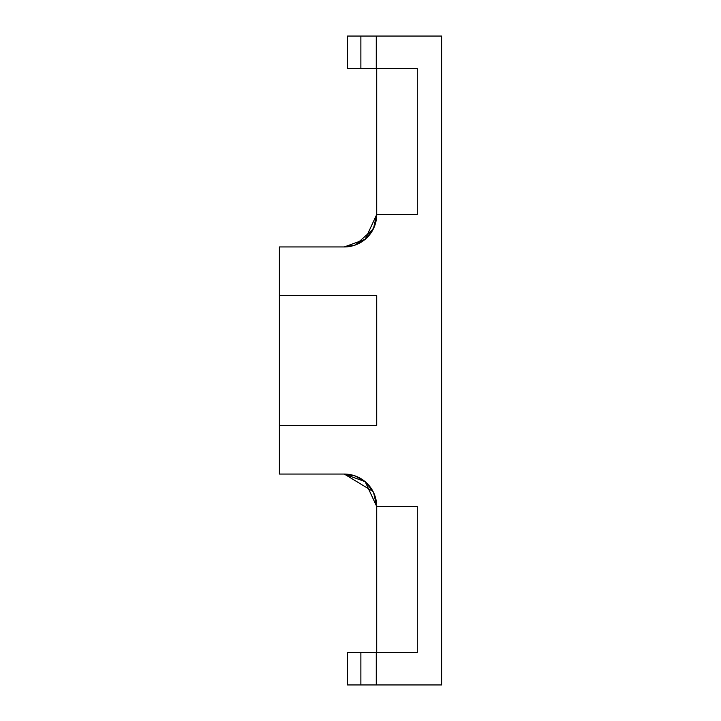 <?xml version="1.0" encoding="UTF-8"?>
<svg xmlns="http://www.w3.org/2000/svg" width="721" height="721" viewBox="0 0 721 721"><rect width="100%" height="100%" fill="white"/><g stroke="black" fill="none" stroke-linecap="round" stroke-linejoin="round"><path stroke-width="1.08" d="M279.387 360.5L279.387 425.39L376.723 425.39L376.723 295.61L279.387 295.61L279.387 360.5M360.879 36.05L347.522 36.05L347.522 68.495L360.879 68.495L360.879 36.05L441.613 36.05L441.613 684.95L347.522 684.95L347.522 652.505L360.879 652.505L360.879 684.95M373.244 491.884L367.331 483.674M364.952 481.493L360.518 478.411M355.111 475.914L344.277 474.058L365.186 481.691L376.723 506.502A32.445 32.445 0 0 0 344.277 474.058L349.847 474.535M360.879 68.495L417.279 68.495L417.279 214.498L376.723 214.498L376.723 68.495M376.723 652.505L376.723 506.502L417.279 506.502L417.279 652.505L360.879 652.505M279.387 425.39L279.387 474.058L344.277 474.058L354.93 475.851M349.847 246.465L344.277 246.942A32.445 32.445 0 0 0 376.723 214.498L365.186 239.309L344.277 246.942L279.387 246.942L279.387 295.61M373.415 228.773L369.9 234.406L373.415 228.773M360.491 242.598L364.934 239.516M352.632 245.852L349.901 246.456M373.271 229.062L355.354 244.996L365.132 239.354L355.047 245.104L365.177 239.309M365.322 239.192L373.018 229.548M376.723 214.498L373.424 228.746M344.277 246.942L355.074 245.095M355.381 476.013L365.177 481.691M365.322 481.808L373.018 491.452L365.322 481.808M373.613 492.641L376.723 506.376M364.934 481.484L360.491 478.402M352.632 475.148L349.901 474.544M376.569 217.661L375.704 222.564M375.515 223.276L374.74 225.673M374.253 226.908L367.313 237.344M355.047 245.104L365.132 239.354L355.047 245.104M373.613 228.359L376.723 214.624M355.047 475.896L365.132 481.646M344.277 474.058L373.027 491.461M373.415 492.227L367.313 483.656M376.272 652.505L376.272 684.95M376.272 68.495L376.272 36.05"/></g></svg>
